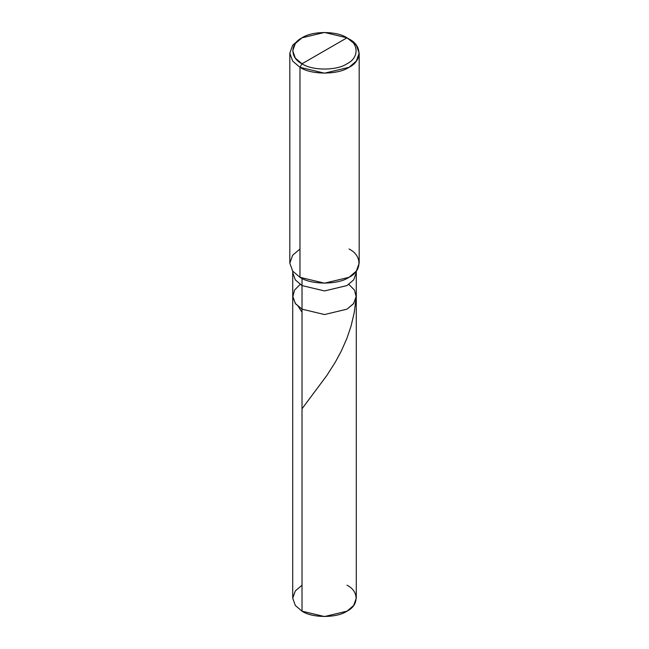 <?xml version="1.0" encoding="UTF-8"?>
<svg xmlns="http://www.w3.org/2000/svg" width="649" height="649" viewBox="0 0 649 649"><rect width="100%" height="100%" fill="white"/><g stroke="black" fill="none" stroke-linecap="round" stroke-linejoin="round"><path stroke-width="0.97" d="M356.285 271.16L356.285 272.596L353.673 279.881L346.98 285.576L324.5 290.947L302.02 285.576L302.02 309.167L295.327 303.481L292.715 296.187L295.327 303.481L302.02 309.167L324.5 314.546L346.98 309.167L353.364 303.878L356.244 297.112L354.516 290.144L348.846 284.392L354.516 290.144L356.244 297.112L353.364 303.878L346.98 309.167L324.5 314.546L302.02 309.167L302.02 285.576L324.5 290.947L346.98 285.576L353.673 279.881L356.285 272.596L356.285 598.2L353.673 605.485L346.98 611.171L324.5 616.55L302.02 611.171L302.02 309.167L295.636 303.878L292.756 297.112L294.484 290.144L300.154 284.392L294.484 290.144L292.756 297.112L295.636 303.878L302.02 309.167L324.5 314.546L346.98 309.167L353.673 303.481L356.285 296.187L353.673 303.481L346.98 309.167L324.5 314.546L302.02 309.167L302.02 611.171C312.137 618.173 336.863 618.173 346.98 611.171C359.1 605.33 359.1 591.061 346.98 585.22M302.02 585.22L295.327 590.906L292.715 598.2L295.327 605.485L302.02 611.171L295.327 605.485L292.715 598.2L292.715 272.596L295.327 279.881L302.02 285.576L302.02 278.405L302.02 285.576L295.327 279.881L292.715 272.596L292.715 271.16M302.02 63.78C289.9 57.939 289.9 43.67 302.02 37.829C312.137 30.828 336.863 30.828 346.98 37.829L302.02 63.78C312.137 70.782 336.863 70.782 346.98 63.78C359.1 57.939 359.1 43.67 346.98 37.829L349.024 39.005C362.247 45.373 362.247 60.949 349.024 67.318C337.983 74.96 311.017 74.96 299.976 67.318L324.5 73.183L349.024 67.318L356.325 61.111L359.181 53.161L356.325 45.211L346.98 37.829C359.1 43.67 359.1 57.939 346.98 63.78C336.863 70.782 312.137 70.782 302.02 63.78L346.98 37.829L324.5 32.45L302.02 37.829L295.327 43.515L292.715 50.8L295.327 58.094L302.02 63.78L299.976 67.318L302.02 63.78M359.181 53.161L359.181 263.161L356.325 271.112L349.024 277.318L324.5 283.175L299.976 277.318C311.017 284.952 337.983 284.952 349.024 277.318C362.247 270.941 362.247 255.373 349.024 248.997M299.976 248.997L292.675 255.203L289.819 263.161L292.675 271.112L299.976 277.318L299.976 67.318L299.976 277.318L292.675 271.112L289.819 263.161L289.819 53.161L292.675 61.111L299.976 67.318L292.675 61.111L289.819 53.161L292.675 45.211L299.976 39.005L292.675 45.211L289.819 53.161M302.02 312.21L298.345 306.62M302.02 408.781L326.926 375.365L335.379 362.037L341.366 350.914L346.85 338.502L351.068 326.082L354.24 312.575L355.928 299.416M349.024 39.005L346.98 37.829M299.976 39.005L302.02 37.829"/></g></svg>
